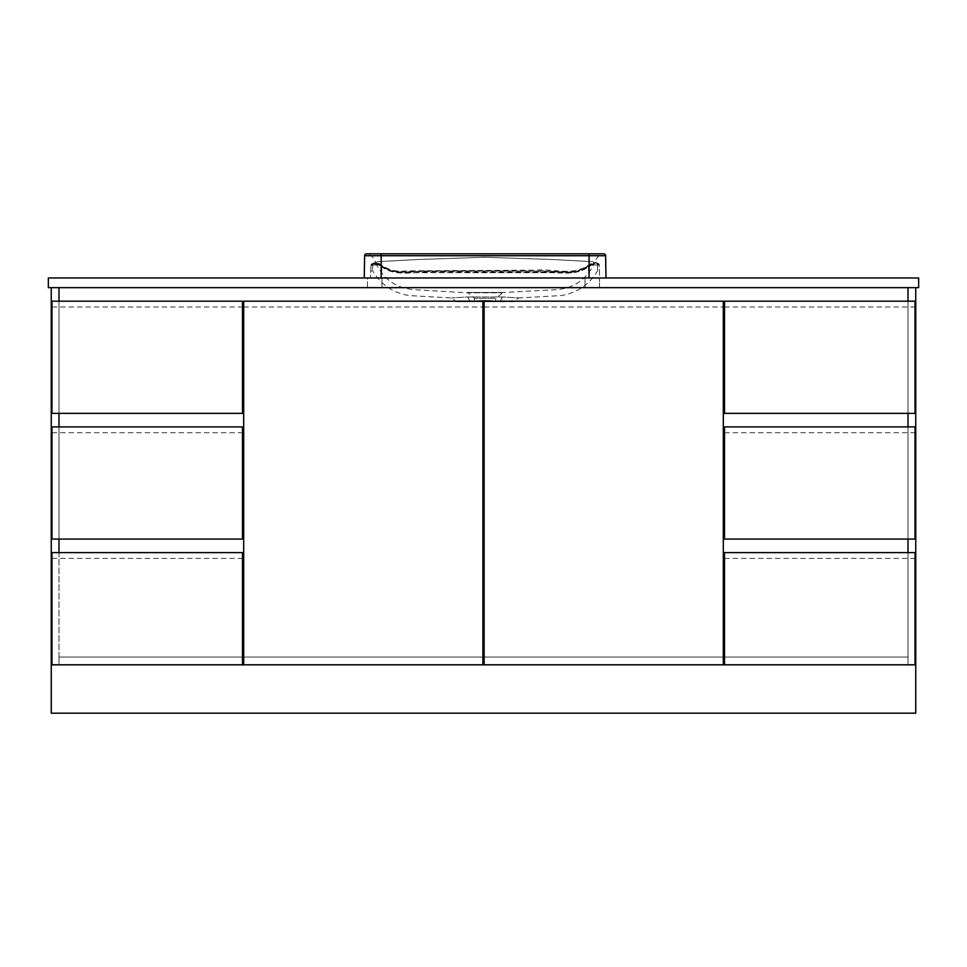 <?xml version="1.0" encoding="UTF-8"?>
<svg xmlns="http://www.w3.org/2000/svg" width="967" height="967" viewBox="0 0 967 967"><rect width="100%" height="100%" fill="white"/><g stroke="black" fill="none" stroke-linecap="round" stroke-linejoin="round"><path stroke-width="0.73" stroke-dasharray="4.83 3.63" d="M908.013 664.788L908.013 287.658L58.987 287.658L58.987 664.788L908.013 664.788L908.013 287.658L58.987 287.658L58.987 664.788L908.013 664.788L908.013 287.658L915.749 287.658L915.749 664.788L908.013 664.788L908.013 552.616L908.013 657.052L58.987 657.052L58.987 664.788L51.251 664.788L51.251 287.658L58.987 287.658L58.987 664.788L51.976 664.788L908.013 664.788L908.013 657.052L908.013 664.788L724.525 664.788L908.013 664.788M58.987 301.196L58.987 413.368L58.987 301.196M58.987 426.906L58.987 539.078L58.987 426.906M51.251 287.658L58.987 287.658L58.987 664.788L58.987 657.052L908.013 657.052L908.013 287.658L915.749 287.658M908.013 539.078L908.013 426.906L908.013 539.078M908.013 413.368L908.013 301.196L908.013 413.368M243.684 657.052L482.896 657.052L243.684 657.052M484.104 657.052L723.316 657.052L484.104 657.052M724.525 657.052L908.013 657.052L724.525 657.052M723.316 664.788L484.104 664.788L723.316 664.788L723.316 301.196L484.104 301.196L484.104 664.788M482.896 664.788L243.684 664.788L482.896 664.788L482.896 301.196L243.684 301.196L243.684 664.788M908.013 287.658L58.987 287.658L908.013 287.658M51.976 301.196L51.976 413.368L242.475 413.368L242.475 301.196L51.976 301.196M51.976 306.998L242.475 306.998M724.525 301.196L724.525 413.368L915.024 413.368L915.024 301.196L724.525 301.196M724.525 306.998L915.024 306.998M915.749 664.837L915.749 713.187L51.251 713.187L51.251 664.837L915.749 664.837M915.024 664.788L915.024 552.616L724.525 552.616L724.525 664.788M724.525 558.418L915.024 558.418M724.525 426.906L724.525 539.078L915.024 539.078L915.024 426.906L724.525 426.906M724.525 432.708L915.024 432.708M918.65 277.988L918.65 287.658L48.35 287.658L48.35 277.988L918.65 277.988M367.46 287.658L599.54 287.658L367.46 287.658L367.46 277.988L381.965 277.988L367.46 277.988L367.46 287.658M585.035 277.988L381.965 277.988L599.54 277.988L585.035 277.988L585.035 287.658L585.035 277.988M599.54 287.658L599.54 277.988L599.54 287.658M484.104 306.998L723.316 306.998M242.475 664.788L242.475 552.616L51.976 552.616L51.976 664.788M51.976 558.418L242.475 558.418M243.684 306.998L482.896 306.998M242.475 426.906L51.976 426.906L51.976 539.078L242.475 539.078L242.475 426.906M51.976 432.708L242.475 432.708M603.577 253.813L589.072 253.813L603.577 253.813C598.984 254.998 595.962 257.996 594.5 262.806L592.735 261.706L553.62 259.543L485.12 257.27L416.62 259.543L377.493 261.706L375.74 262.806C383.198 279.088 395.854 288.033 413.683 289.665L467.943 292.808L502.296 292.808L467.943 292.808L474.483 298.295L474.483 301.68L495.757 301.68L495.757 298.295L474.483 298.295L495.757 298.295L503.154 292.469L467.085 292.469L503.154 292.469L556.545 289.665C574.386 288.033 587.042 279.088 594.5 262.806L592.735 261.706L553.62 259.543L485.12 257.27L416.62 259.543L377.493 261.706L375.74 262.806C374.277 257.996 371.243 254.998 366.662 253.813L381.167 253.813L366.662 253.813M514.13 301.68L500.676 301.68C490.305 300.145 479.934 300.145 469.563 301.68L514.13 301.68L518.578 297.957L503.058 296.99L467.182 296.99L451.649 297.957L467.182 296.99L503.058 296.99L518.578 297.957L560.667 295.6C576.961 293.098 589.29 284.794 597.654 270.663L597.57 265.031L590.559 264.849C594.778 262.77 597.098 262.794 597.533 264.898L597.546 264.898C597.231 262.335 594.608 262.299 589.677 264.813L597.57 265.031L597.654 270.663L599.467 271.111M590.088 265.417L588.274 265.671C583.089 269.358 577.359 271.401 571.074 271.787C513.755 270.422 456.46 270.422 399.166 271.787C392.88 271.401 387.151 269.358 381.965 265.671L380.563 264.813C375.631 262.299 373.008 262.335 372.694 264.898C373.129 262.794 375.45 262.77 379.68 264.849L372.682 265.043L380.708 264.898L380.152 265.417L381.566 266.215C396.857 276.925 415.798 269.696 432.817 271.074L537.64 271.074C554.635 269.769 573.733 276.84 588.661 266.215L590.088 265.417C595.648 262.939 598.706 262.927 599.262 265.381L599.709 277.988L381.155 277.988L599.709 277.988L599.262 265.381A0.967 0.798 -2 0 0 597.546 264.922M597.582 265.176A0.967 0.834 -2 0 1 599.274 265.683L599.262 265.514C598.706 263.35 595.974 263.338 591.055 265.454L588.685 266.747C573.624 277.71 554.526 270.869 537.543 272.476L432.757 272.476C415.762 270.845 396.736 277.747 381.554 266.747L379.185 265.454C374.253 263.338 371.521 263.35 370.965 265.514L370.53 277.988L370.965 265.514L372.658 265.031L372.573 270.663L372.694 265.043M456.11 301.68L469.563 301.68L456.11 301.68L451.649 297.957L409.573 295.6C393.279 293.098 380.95 284.794 372.573 270.663L370.772 271.111M379.185 265.454L379.862 264.934L379.185 265.454L379.862 264.934L382.086 265.973L381.155 277.988L381.167 253.813L366.566 253.813A1.934 1.934 0 0 0 364.632 255.711L364.245 277.988L381.167 277.988L364.245 277.988M605.995 277.988L605.608 255.711A1.934 1.934 0 0 0 603.674 253.813L589.072 253.813L589.072 277.988L605.995 277.988L589.072 277.988L588.141 265.973C579.124 270.929 573.177 272.996 570.288 272.162L424.09 271.546C407.288 271.57 391.804 274.519 382.086 265.973L379.862 264.644C373.975 262.456 371.014 262.734 370.965 265.478L370.953 265.683A0.967 0.834 2 0 1 372.658 265.176M495.757 301.68L474.483 301.68M500.676 301.68L469.563 301.68C479.922 300.145 490.293 300.145 500.676 301.68A4.835 2.587 -83.8 0 1 503.058 296.99A4.835 2.587 -83.8 0 0 500.676 301.68M381.953 266.203C387.332 270.071 393.327 272.247 399.939 272.718L570.3 272.718C576.912 272.247 582.896 270.071 588.287 266.203L590.39 264.934M372.694 264.922A0.967 0.798 -178 0 0 370.965 265.381C371.521 262.927 374.592 262.939 380.152 265.417L380.72 264.898L380.152 265.417M469.563 301.68A4.835 2.587 -96.2 0 0 467.182 296.99A4.835 2.587 -96.2 0 1 469.563 301.68M372.67 265.031L370.953 265.683M588.287 266.203L590.378 264.644C596.397 262.42 599.359 262.698 599.262 265.478L597.57 265.031L599.274 265.514M590.366 264.934L591.055 265.454M381.155 277.988L381.965 265.671M589.072 277.988L588.274 265.671M381.965 287.658L381.965 277.988L381.965 287.658M502.465 292.469A1.45 1.39 -90.2 0 0 501.631 292.808M467.762 292.469A1.45 1.39 90.2 0 1 468.596 292.808M364.632 255.711L605.608 255.711M370.965 265.381C373.419 262.009 376.695 261.755 380.78 264.62L382.11 265.442C393.932 273.383 404.218 270.845 408.739 270.845L535.839 270.144C553.583 268.5 571.823 276.211 588.129 265.442L589.459 264.62C594.04 261.598 597.316 261.852 599.262 265.381"/><path stroke-width="1.45" d="M58.987 287.658L58.987 301.196L58.987 287.658M58.987 413.368L58.987 426.906L58.987 413.368M58.987 539.078L58.987 552.616L58.987 539.078M915.749 287.658L915.749 664.788L915.024 664.788L915.024 552.616L724.525 552.616L724.525 664.788L723.316 664.788L723.316 301.196L484.104 301.196L484.104 664.788L482.896 664.788L482.896 301.196L243.684 301.196L243.684 664.788L242.475 664.788L242.475 552.616L51.976 552.616L51.976 664.788L51.251 664.788L51.251 287.658M908.013 552.616L908.013 539.078L908.013 552.616M908.013 426.906L908.013 413.368L908.013 426.906M908.013 301.196L908.013 287.658L908.013 301.196M242.475 657.052L243.684 657.052L242.475 657.052M482.896 657.052L484.104 657.052L482.896 657.052M723.316 657.052L724.525 657.052L723.316 657.052M51.976 301.196L51.976 413.368L242.475 413.368L242.475 301.196L51.976 301.196M724.525 301.196L724.525 413.368L915.024 413.368L915.024 301.196L724.525 301.196M915.749 664.837L915.749 713.187L51.251 713.187L51.251 664.837L915.749 664.837M724.525 664.788L915.024 664.788M724.525 426.906L724.525 539.078L915.024 539.078L915.024 426.906L724.525 426.906M918.65 277.988L918.65 287.658L48.35 287.658L48.35 277.988L918.65 277.988M484.104 664.788L723.316 664.788M51.976 664.788L242.475 664.788M243.684 664.788L482.896 664.788M242.475 426.906L51.976 426.906L51.976 539.078L242.475 539.078L242.475 426.906M589.072 277.988L589.072 253.813L381.167 253.813L603.674 253.813A1.934 1.934 0 0 1 605.608 255.711L605.995 277.988M364.245 277.988L364.632 255.711A1.934 1.934 0 0 1 366.566 253.813L381.167 253.813L381.167 277.988M603.674 253.813A1.934 1.934 0 0 1 605.608 255.711L364.632 255.711A1.934 1.934 0 0 1 366.566 253.813"/></g></svg>
